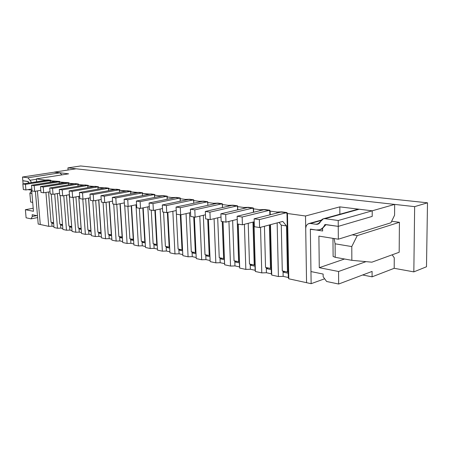 <?xml version="1.0" encoding="UTF-8"?>
<svg xmlns="http://www.w3.org/2000/svg" width="450" height="450" viewBox="0 0 450 450"><rect width="100%" height="100%" fill="white"/><g stroke="black" fill="none" stroke-linecap="round" stroke-linejoin="round"><path stroke-width="0.67" d="M53.601 222.795L51.03 222.255L53.601 222.795L51.801 223.161L53.601 222.795M48.544 191.987L51.03 222.255L48.544 191.987M31.849 188.977L25.92 189.962L23.355 189.546L25.92 189.962L25.431 184.337L22.854 183.949L23.355 189.546L22.854 183.949L25.431 184.337L50.181 180.377L47.559 180.017L22.854 183.949L47.559 180.017L50.445 180.579L25.431 184.337L25.92 189.962L31.849 188.977M62.511 224.674L59.822 224.106L62.511 224.674M57.381 193.562L59.822 224.106L57.381 193.562M40.787 190.333L34.667 191.368L32.017 190.941L34.667 191.368L34.178 185.659L31.523 185.254L32.017 190.941L31.523 185.254L34.178 185.659L59.102 181.597L56.396 181.226L31.523 185.254L56.396 181.226L59.377 181.817L34.178 185.659L34.667 191.368L40.787 190.333M71.696 226.575L68.889 226.013L71.668 226.597L69.216 194.709L71.696 226.575M66.499 195.193L68.889 226.013L66.499 195.193M50.029 191.734L43.701 192.819L40.961 192.381L43.701 192.819L43.217 187.02L40.477 186.604L40.961 192.381L40.477 186.604L43.217 187.02L68.304 182.863L65.514 182.481L40.477 186.604L65.514 182.481L68.597 183.094L43.217 187.02L43.701 192.819L50.029 191.734M81.18 228.532L78.249 227.981L81.112 228.589L78.716 196.38L81.18 228.532M75.909 196.886L78.249 227.981L75.909 196.886M59.574 193.179L53.032 194.321L50.203 193.866L53.032 194.321L52.554 188.426L49.719 187.999L50.203 193.866L49.719 187.999L52.554 188.426L77.811 184.168L74.925 183.769L49.719 187.999L74.925 183.769L78.114 184.416L77.811 184.168L52.554 188.426L53.032 194.321L59.574 193.179M90.973 230.558L87.907 230.018L90.866 230.642L88.526 198.112L90.973 230.558M85.629 198.647L87.907 230.018L85.629 198.647M69.446 194.67L62.679 195.874L59.749 195.401L62.679 195.874L62.207 189.883L59.276 189.439L59.749 195.401L59.276 189.439L62.207 189.883L87.621 185.513L84.645 185.102L59.276 189.439L84.645 185.102L87.947 185.777L87.621 185.513L62.207 189.883L62.679 195.874L69.446 194.67M101.087 232.644L97.886 232.116L100.941 232.763L98.668 199.912L101.087 232.644M95.67 200.481L97.886 232.116L95.67 200.481M79.667 196.206L72.653 197.477L69.626 196.993L72.653 197.477L72.191 191.385L69.159 190.929L69.626 196.993L69.159 190.929L72.191 191.385L97.763 186.907L94.686 186.48L69.159 190.929L94.686 186.48L98.111 187.189L97.763 186.907L72.191 191.385L72.653 197.477L79.667 196.206M111.544 234.793L108.197 234.287L111.358 234.951L109.147 201.791L111.544 234.793M106.043 202.393L108.197 234.287L106.043 202.393M90.242 197.792L82.98 199.142L79.847 198.636L82.98 199.142L82.524 192.943L79.386 192.471L79.847 198.636L79.386 192.471L82.524 192.943L108.253 188.342L105.069 187.909L79.386 192.471L105.069 187.909L108.619 188.651L108.253 188.342L82.524 192.943L82.98 199.142L90.242 197.792M122.361 237.021L118.856 236.531L122.124 237.218L119.987 203.749L122.361 237.021M116.775 204.384L118.856 236.531L116.775 204.384M101.199 199.434L93.673 200.863L90.422 200.34L93.673 200.863L93.223 194.558L89.978 194.068L90.422 200.34L89.978 194.068L93.223 194.558L119.098 189.833L115.808 189.382L89.978 194.068L115.808 189.382L119.498 190.164L119.098 189.833L93.223 194.558L93.673 200.863L101.199 199.434M133.554 239.321L129.887 238.849L133.273 239.563L131.209 205.791L133.273 239.563L133.554 239.321M127.879 206.364L129.887 238.849L127.879 206.364M112.562 201.133L104.749 202.646L101.385 202.101L104.749 202.646L104.316 196.228L100.946 195.722L101.385 202.101L100.946 195.722L104.316 196.228L130.331 191.374L126.922 190.907L100.946 195.722L126.922 190.907L130.753 191.734L130.331 191.374L104.316 196.228L104.749 202.646L112.562 201.133M145.148 241.701L144.81 241.993L141.306 241.256L144.81 241.993L142.83 207.922L144.81 241.993L145.148 241.701M139.359 208.215L141.306 241.256L139.359 208.215M124.346 202.882L116.235 204.491L112.742 203.929L116.235 204.491L115.813 197.961L112.32 197.438L112.742 203.929L112.32 197.438L115.813 197.961L141.964 192.971L138.431 192.487L112.32 197.438L138.431 192.487L141.964 192.971L142.419 193.365L141.964 192.971L115.813 197.961L116.235 204.491L124.346 202.882M157.157 244.159L156.763 244.507L153.129 243.743L156.763 244.507L154.873 210.15L156.763 244.507L157.157 244.159M151.251 210.127L153.129 243.743L151.251 210.127M136.575 204.699L128.149 206.409L124.532 205.824L128.149 206.409L127.738 199.761L124.116 199.215L124.532 205.824L124.116 199.215L127.738 199.761L154.024 194.625L150.362 194.124L124.116 199.215L150.362 194.124L154.024 194.625L154.519 195.058L154.024 194.625L127.738 199.761L128.149 206.409L136.575 204.699M169.616 246.707L169.155 247.118L165.386 246.324L169.155 247.118L167.361 212.484L169.155 247.118L169.616 246.707M163.586 212.113L165.386 246.324L163.586 212.113M149.282 206.578L140.524 208.401L136.761 207.793L140.524 208.401L140.124 201.628L136.361 201.06L136.761 207.793L136.361 201.06L140.124 201.628L166.528 196.341L162.726 195.817L136.361 201.06L162.726 195.817L166.528 196.341L167.068 196.819L166.528 196.341L140.124 201.628L140.524 208.401L149.282 206.578M182.537 249.345L182.008 249.823L178.099 248.996L182.008 249.823L180.315 214.802L182.008 249.823L182.537 249.345M176.203 210.544L178.099 248.996L176.203 210.544M162.495 208.524L153.377 210.471L149.468 209.841L153.377 210.471L152.994 203.569L149.079 202.978L149.468 209.841L149.079 202.978L152.994 203.569L179.505 198.124L175.562 197.578L149.079 202.978L175.562 197.578L179.505 198.124L180.101 198.653L179.505 198.124L152.994 203.569L153.377 210.471L162.495 208.524M195.953 252.079L195.351 252.63L191.295 251.775L195.351 252.63L193.748 216.968L195.351 252.63L195.953 252.079M189.506 212.861L191.295 251.775L189.506 212.861M176.237 210.538L166.742 212.619L162.675 211.967L166.742 212.619L166.376 205.583L162.304 204.969L162.675 211.967L162.304 204.969L166.376 205.583L192.988 199.974L188.888 199.412L162.304 204.969L188.888 199.412L192.988 199.974L193.646 200.571L192.988 199.974L166.376 205.583L166.742 212.619L176.237 210.538M209.891 254.908L209.211 255.549L204.998 254.661L209.211 255.549L207.714 219.212L209.211 255.549L209.891 254.908M203.327 215.286L204.998 254.661L203.327 215.286M190.547 212.625L180.647 214.858L176.417 214.178L180.647 214.858L180.304 207.681L176.062 207.045L176.417 214.178L176.062 207.045L180.304 207.681L206.994 201.893L202.736 201.308L176.062 207.045L202.736 201.308L206.994 201.893L207.743 202.584L206.994 201.893L180.304 207.681L180.647 214.858L190.547 212.625M224.342 257.895L223.622 258.581L219.24 257.659L223.622 258.581L222.232 221.546L223.622 258.581L224.342 257.895M217.699 217.828L219.24 257.659L217.699 217.828M205.459 214.791L195.131 217.187L190.721 216.478L195.131 217.187L194.805 209.869L190.389 209.205L190.721 216.478L190.389 209.205L194.805 209.869L221.569 203.895L217.136 203.287L190.389 209.205L217.136 203.287L221.569 203.895L222.351 204.632L221.569 203.895L194.805 209.869L195.131 217.187L205.459 214.791M239.333 261.034L238.612 261.737L234.051 260.775L238.612 261.737L237.189 219.375L238.612 261.737L239.333 261.034M232.65 220.5L234.051 260.775L232.65 220.5M221.012 217.035L210.223 219.617L205.627 218.874L210.223 219.617L209.919 212.147L205.318 211.455L205.627 218.874L205.318 211.455L209.919 212.147L236.739 205.976L232.121 205.341L205.318 211.455L232.121 205.341L236.739 205.976L237.521 206.724L236.739 205.976L209.919 212.147L210.223 219.617L221.012 217.035M254.947 264.296L254.222 265.022L249.474 264.021L254.222 265.022L252.956 222.097L254.222 265.022L254.947 264.296M248.22 223.312L249.474 264.021L248.22 223.312M237.246 219.364L225.968 222.148L221.175 221.377L225.968 222.148L225.692 214.526L220.888 213.801L221.175 221.377L220.888 213.801L225.692 214.526L252.54 208.142L247.731 207.484L220.888 213.801L247.731 207.484L252.54 208.142L253.322 208.907L252.54 208.142L225.692 214.526L225.968 222.148L237.246 219.364M271.215 267.705L270.489 268.442L265.539 267.401L270.489 268.442L269.387 224.966L270.489 268.442L271.215 267.705M264.442 226.277L265.539 267.401L264.442 226.277M254.211 221.777L242.409 224.797L237.403 223.987L242.409 224.797L242.162 217.007L237.144 216.253L237.403 223.987L237.144 216.253L242.162 217.007L269.021 210.403L264.004 209.717L237.144 216.253L264.004 209.717L269.021 210.403L269.798 211.185L269.021 210.403L242.162 217.007L242.409 224.797L254.211 221.777M288.18 271.254L287.454 272.014L282.285 270.928L287.454 272.014L286.493 225.939L281.273 225.135L282.285 270.928L281.273 225.135L286.493 225.939L282.769 221.417L259.594 227.559L254.357 226.716L259.594 227.559L259.369 219.6L254.126 218.812L254.357 226.716L254.126 218.812L259.369 219.6L286.217 212.766L280.98 212.046L254.126 218.812L280.98 212.046L286.217 212.766L286.988 213.559L286.217 212.766L259.369 219.6L259.594 227.559L282.769 221.417L286.493 225.939L287.454 272.014L288.18 271.254M279.011 222.412L281.273 225.135L279.011 222.412M356.096 210.077L359.168 209.227L372.212 210.814L372.201 216.405L372.212 210.814L338.214 220.506L325.029 218.683C322.959 218.514 321.457 219.459 320.529 221.507C319.601 223.554 318.116 224.482 316.086 224.297L310.444 223.476C307.536 223.431 305.955 225.146 305.707 228.617L306.562 282.684L311.136 283.686L310.343 229.331L316.159 229.995C320.147 230.389 323.066 228.583 324.917 224.567L338.259 226.367L338.214 220.506L338.259 226.367L372.201 216.405L338.259 226.367L324.917 224.567C323.831 227.216 322.02 228.954 319.494 229.787L316.159 229.995L310.343 229.331L311.136 283.686L306.562 282.684L305.707 228.617C305.73 226.074 306.782 224.387 308.858 223.566L310.444 223.476L321.047 220.523L310.444 223.476L316.086 224.297L319.174 223.425L316.086 224.297L317.728 224.196L323.392 218.79L325.029 218.683L359.168 209.227L357.542 209.34L323.392 218.79M324.658 278.781L311.136 283.686L324.658 278.781M325.029 218.683L338.214 220.506L372.212 210.814L359.168 209.227L325.029 218.683M325.226 224.482L324.917 224.567L325.226 224.482M54.383 172.17L59.917 172.845L61.909 174.887L59.917 172.845L27.9 177.773L22.5 177.03L22.832 180.776L28.226 181.558L28.839 182.998L28.226 181.558L22.832 180.776L22.5 177.03L54.383 172.17L22.5 177.03L27.9 177.773L30.009 180.281L27.9 177.773L59.917 172.845L54.383 172.17M35.387 191.244L38.194 224.038L40.275 224.494L37.417 190.901L40.275 224.494L38.194 224.038L35.387 191.244M31.534 182.571L30.009 180.281L31.534 182.571M36.433 179.274L30.009 180.281L36.433 179.274M271.744 275.074L278.409 276.531L277.161 222.902L278.409 276.531L271.744 275.074L271.367 273.808L266.423 272.739L261.782 272.897L255.392 271.502L255.122 270.287L250.38 269.257L245.841 269.415L239.709 268.076L239.529 266.901L234.973 265.911L230.535 266.068L224.646 264.786L224.556 263.649L220.179 262.704L215.831 262.856L210.167 261.619L215.831 262.856L214.082 218.694L215.831 262.856L220.179 262.704L220.028 258.789L221.951 258.227L220.028 258.789L224.409 259.718L222.986 221.67L224.646 264.786L230.535 266.068L228.938 221.417L230.535 266.068L234.973 265.911L234.838 261.923L236.762 261.343L234.838 261.923L239.394 262.89L238.101 224.1L239.709 268.076L245.841 269.415L244.406 224.286L245.841 269.415L250.38 269.257L250.251 265.191L252.18 264.589L250.251 265.191L255.004 266.192L253.704 221.906L255.122 270.287L255.392 271.502L261.782 272.897L260.528 227.312L261.782 272.897L266.423 272.739L266.31 268.588L268.239 267.969L266.31 268.588L271.26 269.634L270.135 224.764L271.367 273.808L271.744 275.074L270.484 224.674L271.744 275.074M276.93 213.069L276.907 212.046L270.146 211.118L270.236 214.751L270.146 211.118L276.907 212.046L281.728 211.86L286.965 212.574L287.46 213.502L288.799 278.803L306.562 282.684L305.511 215.994L287.46 213.502L305.511 215.994L339.823 206.871L372.189 210.814L394.661 204.407L76.101 168.795L54.371 172.102L68.619 173.835L36.399 178.875L44.899 180.045L50.884 180.264L50.175 180.776L53.691 181.26L59.805 181.485L59.13 182.008L62.752 182.509L69.013 182.745L68.372 183.285L72.112 183.803L75.634 183.651L78.519 184.044L77.912 184.601L81.771 185.13L85.359 184.984L88.335 185.389L87.767 185.957L91.755 186.508L95.406 186.356L98.483 186.778L97.948 187.363L102.077 187.931L105.789 187.779L108.973 188.213L108.484 188.814L112.753 189.405L116.533 189.248L119.829 189.697L119.379 190.322L123.801 190.929L127.648 190.772L131.062 191.239L130.669 191.874L135.242 192.51L139.162 192.347L142.701 192.831L142.358 193.489L147.099 194.141L151.093 193.978L154.761 194.479L154.474 195.159L159.396 195.84L163.468 195.671L167.271 196.194L167.046 196.892L172.153 197.601L176.304 197.432L180.253 197.972L180.09 198.692L185.394 199.423L189.636 199.254L193.731 199.817L193.646 200.565L199.159 201.324L203.484 201.15L207.743 201.735L207.737 202.506L213.469 203.299L217.884 203.119L222.317 203.726L222.396 204.531L228.364 205.352L232.875 205.172L237.487 205.802L237.656 206.634L243.872 207.489L248.484 207.309L253.294 207.968L253.558 208.828L260.038 209.722L264.752 209.537L269.769 210.223L270.146 211.118L269.769 210.223L269.887 214.841L269.769 210.223L264.752 209.537L260.038 209.722L253.558 208.828L253.659 212.231L253.294 207.968L253.417 212.293L253.294 207.968L248.484 207.309L243.872 207.489L237.656 206.634L237.763 209.829L237.487 205.802L237.623 209.863L237.487 205.802L232.875 205.172L228.364 205.352L222.396 204.531L222.508 207.534L222.317 203.726L222.463 207.546L222.317 203.726L217.884 203.119L213.469 203.299L207.737 202.506L207.855 205.341L207.743 201.735L203.484 201.15L199.159 201.324L193.646 200.565L193.764 203.237L193.731 199.817L189.636 199.254L185.394 199.423L180.09 198.692L180.214 201.223L180.253 197.972L176.304 197.432L172.153 197.601L167.046 196.892L167.169 199.294L167.271 196.194L163.468 195.671L159.396 195.84L154.474 195.159L154.597 197.438L154.761 194.479L142.358 193.489L142.481 195.649L142.358 193.489L142.701 192.831L130.669 191.874L130.793 193.933L130.669 191.874L131.062 191.239L119.379 190.322L119.509 192.279L119.379 190.322L119.829 189.697L108.484 188.814L108.608 190.688L108.484 188.814L108.973 188.213L97.948 187.363L98.072 189.152L97.948 187.363L98.483 186.778L87.767 185.957L87.885 187.667L87.767 185.957L88.335 185.389L77.912 184.601L78.03 186.232L77.912 184.601L78.519 184.044L68.372 183.285L68.49 184.849L68.372 183.285L69.013 182.745L59.13 182.008L59.248 183.51L59.13 182.008L59.805 181.485L50.175 180.776L50.293 182.216L50.175 180.776L50.884 180.264L48.257 179.904L44.899 180.045L36.399 178.875L36.641 181.755L36.399 178.875L68.619 173.835L54.371 172.102L76.101 168.795L394.661 204.407L372.189 210.814L339.823 206.871L339.874 214.228L339.823 206.871L305.511 215.994L306.562 282.684L288.799 278.803L288.304 277.487L283.146 276.368L278.409 276.531L283.146 276.368L283.056 272.132L284.979 271.491L283.056 272.132L288.219 273.229L287.055 216.973L288.304 277.487L288.799 278.803L287.46 213.502L286.965 212.574L287.055 216.973L286.965 212.574L281.728 211.86L276.907 212.046L276.93 213.069M210.122 260.522L205.948 259.616L201.69 259.768L196.245 258.576L201.69 259.768L199.8 216.101L201.69 259.768L205.948 259.616L205.791 255.774L207.709 255.229L205.791 255.774L209.964 256.657L205.791 255.774L205.746 254.818L205.948 259.616L210.122 260.522M196.194 257.496L192.263 256.641L188.083 256.793L182.841 255.651L188.083 256.793L186.064 213.638L188.083 256.793L192.263 256.641L192.088 252.872L194.001 252.343L192.088 252.872L196.026 253.704L192.088 252.872L192.043 251.933L192.263 256.641L196.194 257.496M182.79 254.588L179.078 253.783L174.982 253.929L169.931 252.827L174.982 253.929L172.839 211.281L174.982 253.929L179.078 253.783L178.892 250.076L180.804 249.57L178.892 250.076L182.61 250.864L178.892 250.076L178.847 249.154L179.078 253.783L182.79 254.588M169.875 251.786L166.371 251.027L162.354 251.173L157.483 250.11L162.354 251.173L160.099 209.036L162.354 251.173L166.371 251.027L166.179 247.382L168.086 246.893L166.179 247.382L169.689 248.124L166.179 247.382L166.134 246.482L166.371 251.027L169.875 251.786M157.427 249.086L154.125 248.366L150.182 248.513L145.485 247.483L150.182 248.513L147.825 206.882L150.182 248.513L154.125 248.366L153.922 244.789L155.818 244.311L153.922 244.789L157.23 245.492L153.922 244.789L153.872 243.9L154.125 248.366L157.427 249.086M145.423 246.482L142.301 245.801L138.437 245.947L133.898 244.952L138.437 245.947L135.979 204.823L138.437 245.947L142.301 245.801L142.099 242.286L143.983 241.819L142.099 242.286L145.221 242.944L142.099 242.286L142.048 241.408L142.301 245.801L145.423 246.482M133.841 243.962L130.894 243.326L127.097 243.467L122.709 242.511L127.097 243.467L124.74 205.858L127.097 243.467L130.894 243.326L130.68 239.867L132.559 239.411L130.68 239.867L133.627 240.491L130.68 239.867L130.624 239.006L130.894 243.326L133.841 243.962M122.647 241.537L119.869 240.93L116.139 241.071L111.904 240.148L116.139 241.071L113.715 204.086L116.139 241.071L119.869 240.93L119.649 237.532L121.517 237.088L119.649 237.532L122.434 238.118L119.649 237.532L119.593 236.683L119.869 240.93L122.647 241.537M111.836 239.192L109.209 238.618L105.547 238.759L101.447 237.864L105.547 238.759L103.061 202.371L105.547 238.759L109.209 238.618L108.984 235.271L110.846 234.844L108.984 235.271L111.611 235.828L108.984 235.271L108.928 234.439L109.209 238.618L111.836 239.192M101.385 236.919L98.904 236.385L95.299 236.52L91.339 235.654L95.299 236.52L92.762 200.717L95.299 236.52L98.904 236.385L98.674 233.089L100.524 232.672L98.674 233.089L101.154 233.612L98.674 233.089L98.617 232.268L98.904 236.385L101.385 236.919M91.271 234.726L88.926 234.219L85.388 234.354L81.551 233.516L85.388 234.354L82.8 199.114L85.388 234.354L88.926 234.219L88.695 230.974L90.534 230.569L88.695 230.974L91.035 231.469L88.695 230.974L88.633 230.169L88.926 234.219L91.271 234.726M81.484 232.605L79.267 232.121L75.786 232.256L72.073 231.446L75.786 232.256L73.142 197.393L75.786 232.256L79.267 232.121L79.031 228.926L80.859 228.532L79.031 228.926L81.242 229.399L79.031 228.926L78.969 228.133L79.267 232.121L81.484 232.605M72 230.546L69.913 230.091L66.487 230.226L62.887 229.438L66.487 230.226L63.782 195.677L66.487 230.226L69.913 230.091L69.671 226.946L71.488 226.558L69.671 226.946L71.758 227.391L69.671 226.946L69.609 226.164L69.913 230.091L72 230.546M62.814 228.549L60.846 228.122L57.476 228.257L53.983 227.492L57.476 228.257L54.714 194.029L57.476 228.257L60.846 228.122L60.598 225.023L62.404 224.651L60.598 225.023L62.572 225.444L60.598 225.023L60.536 224.257L60.846 228.122L62.814 228.549M53.91 226.62L52.054 226.215L48.735 226.344L40.275 224.494L48.735 226.344L45.928 192.437L48.735 226.344L52.054 226.215L51.801 223.161L53.663 223.554L51.801 223.161L51.739 222.407L52.054 226.215L53.91 226.62M394.194 268.307L372.088 276.829L362.649 274.984L372.088 276.829L394.194 268.307L394.267 257.805L392.164 254.812L394.267 257.805L394.194 268.307L413.831 271.879L414.647 206.64L67.916 167.878L68.079 170.016L67.916 167.878L80.657 165.966L427.5 202.809L426.488 266.771L427.5 202.809L414.647 206.64L413.831 271.879L426.488 266.771L413.831 271.879L394.194 268.307M283.033 271.086L283.056 272.132L283.033 271.086M260.066 210.673L260.038 209.722L260.066 210.673M253.941 221.844L255.392 271.502L253.941 221.844M266.282 267.559L266.31 268.588L266.282 267.559M243.9 208.384L243.872 207.489L243.9 208.384M238.241 224.123L239.709 268.076L238.241 224.123M250.222 264.178L250.251 265.191L250.222 264.178M228.392 206.196L228.364 205.352L228.392 206.196M223.037 221.676L224.646 264.786L223.037 221.676M234.804 260.933L234.838 261.923L234.804 260.933M213.502 204.092L213.469 203.299L213.502 204.092M208.429 219.324L210.167 261.619L208.429 219.324M219.988 257.816L220.028 258.789L219.988 257.816M199.192 202.072L199.159 201.324L199.192 202.072M194.383 217.069L196.245 258.576L194.383 217.069M185.428 200.132L185.394 199.423L185.428 200.132M180.872 214.808L182.841 255.651L180.872 214.808M172.187 198.27L172.153 197.601L172.187 198.27M167.844 212.377L169.931 252.827L167.844 212.377M159.429 196.476L159.396 195.84L159.429 196.476M155.289 210.06L157.483 250.11L155.289 210.06M147.133 194.749L147.099 194.141L147.133 194.749M143.19 207.844L145.485 247.483L143.19 207.844M135.276 193.084L135.242 192.51L135.276 193.084M131.513 205.729L133.898 244.952L131.513 205.729M123.834 191.475L123.801 190.929L123.834 191.475M120.234 203.698L122.709 242.511L120.234 203.698M112.787 189.928L112.753 189.405L112.787 189.928M109.344 201.752L111.904 240.148L109.344 201.752M102.111 188.432L102.077 187.931L102.111 188.432M98.82 199.884L101.447 237.864L98.82 199.884M91.789 186.986L91.755 186.508L91.789 186.986M88.639 198.09L91.339 235.654L88.639 198.09M81.804 185.591L81.771 185.13L81.804 185.591M78.784 196.363L81.551 233.516L78.784 196.363M72.141 184.236L72.112 183.803L72.141 184.236M69.249 194.704L72.073 231.446L69.249 194.704M62.786 182.931L62.752 182.509L62.786 182.931M60.199 195.474L62.887 229.438L60.199 195.474M53.719 181.659L53.691 181.26L53.719 181.659M51.255 194.034L53.983 227.492L51.255 194.034M44.932 180.433L44.899 180.045L44.932 180.433M37.417 190.901L40.275 224.494L37.417 190.901M318.887 236.098L319.281 267.688L344.537 259.003L319.281 267.688L318.887 236.098L338.332 239.203L318.887 236.098M390.909 222.789L338.332 239.203L338.237 226.367L326.036 224.601L322.611 228.234L322.639 230.985L310.343 229.106L310.961 271.564L323.134 274.05L323.162 276.739L326.638 281.486L338.659 284.034L338.569 271.496L319.281 267.688L338.569 271.496L338.659 284.034L372.094 271.418L372.088 276.829L372.094 271.418L338.659 284.034L326.638 281.486L323.162 276.739L323.134 274.05L310.961 271.564L310.343 229.106L322.639 230.985L322.611 228.234L326.036 224.601L338.237 226.367L338.332 239.203L390.909 222.789L394.582 215.207L394.661 204.407L394.582 215.207L390.909 222.789M366.019 261.636L338.569 271.496L366.019 261.636M33.457 211.292L31.635 190.221L27.928 189.624L31.635 190.221L33.457 211.292L25.386 209.7L33.193 208.254L25.386 209.7L26.1 217.8L25.386 209.7L33.457 211.292M23.102 183.909L22.815 180.703L23.102 183.909M26.1 217.8L31.073 218.852L32.299 216.484L32.147 214.695L37.485 215.786L32.147 214.695L32.299 216.484L36.72 215.629L32.299 216.484L31.073 218.852L26.1 217.8M28.727 183.015L27.81 181.429L22.815 180.703L27.81 181.429L28.727 183.015M37.642 217.569L31.073 218.852L37.642 217.569M224.556 263.649L224.409 259.718L220.028 258.789L220.179 262.704L224.556 263.649M239.529 266.901L239.394 262.89L234.838 261.923L234.973 265.911L239.529 266.901M248.49 207.591L248.484 207.309L248.49 207.591M255.122 270.287L255.004 266.192L250.251 265.191L250.38 269.257L255.122 270.287M264.763 209.824L264.752 209.537L264.763 209.824M271.367 273.808L271.26 269.634L266.31 268.588L266.423 272.739L271.367 273.808M281.734 212.153L281.728 211.86L281.734 212.153M288.304 277.487L288.219 273.229L283.056 272.132L283.146 276.368L288.304 277.487M391.641 221.276L399.426 222.294L399.173 252.27L399.426 222.294L357.255 235.609L351.787 246.572L351.844 260.325L371.88 262.181L399.173 252.27L371.88 262.181L351.844 260.325L351.787 246.572L335.093 243.804L335.205 257.31L351.844 260.325L335.205 257.31L333.118 256.455L332.961 238.343L333.118 256.455L335.205 257.31L335.093 243.804L351.787 246.572L357.255 235.609L399.426 222.294L391.641 221.276M80.657 165.966L67.916 167.878L414.647 206.64L427.5 202.809L80.657 165.966M30.634 202.033L29.869 193.224L31.669 190.603L29.869 193.224L30.634 202.033L32.687 202.404L30.634 202.033M31.922 193.567L29.869 193.224L31.922 193.567M352.271 234.849L357.255 235.609L352.271 234.849M334.125 238.528L335.093 243.804L334.125 238.528M308.858 223.566L321.379 220.089M319.494 229.787L322.616 228.881"/></g></svg>
